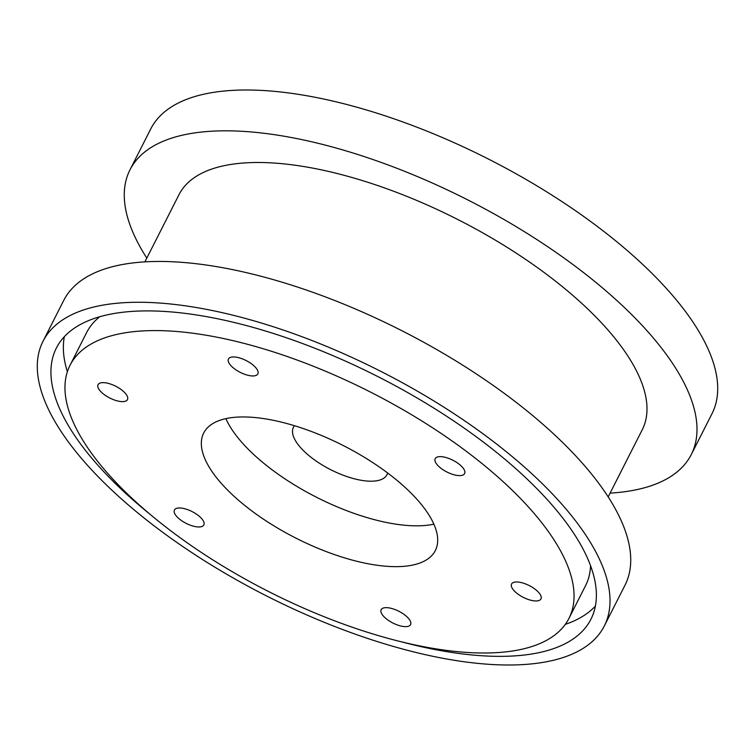 <?xml version="1.0" encoding="UTF-8"?>
<svg xmlns="http://www.w3.org/2000/svg" width="755" height="755" viewBox="0 0 755 755"><rect width="100%" height="100%" fill="white"/><g stroke="black" fill="none" stroke-linecap="round" stroke-linejoin="round"><path stroke-width="1.13" d="M98.792 389.061A16.487 6.597 26.9 0 1 98.065 384.663A16.487 6.597 26.9 0 1 111.457 384.37A16.487 6.597 26.9 0 1 126.727 395.186A16.487 6.597 26.9 0 1 127.463 399.584A16.487 6.597 26.9 0 1 114.062 399.876A16.487 6.597 26.9 0 1 98.792 389.061M175.151 514.4A16.487 6.597 26.9 0 1 174.414 510.012A16.487 6.597 26.9 0 1 187.816 509.71A16.487 6.597 26.9 0 1 203.086 520.535A16.487 6.597 26.9 0 1 203.822 524.923A16.487 6.597 26.9 0 1 190.42 525.225A16.487 6.597 26.9 0 1 175.151 514.4M381.907 614.079A16.487 6.597 26.9 0 1 381.171 609.681A16.487 6.597 26.9 0 1 394.572 609.389A16.487 6.597 26.9 0 1 409.833 620.204A16.487 6.597 26.9 0 1 410.569 624.602A16.487 6.597 26.9 0 1 397.168 624.895A16.487 6.597 26.9 0 1 381.907 614.079M512.305 588.409A16.487 6.597 26.9 0 1 511.569 584.011A16.487 6.597 26.9 0 1 524.97 583.709A16.487 6.597 26.9 0 1 540.231 594.534A16.487 6.597 26.9 0 1 540.967 598.932A16.487 6.597 26.9 0 1 527.566 599.225A16.487 6.597 26.9 0 1 512.305 588.409M435.946 463.06A16.487 6.597 26.9 0 1 435.21 458.662A16.487 6.597 26.9 0 1 448.612 458.37A16.487 6.597 26.9 0 1 463.872 469.185A16.487 6.597 26.9 0 1 464.608 473.583A16.487 6.597 26.9 0 1 451.207 473.876A16.487 6.597 26.9 0 1 435.946 463.06M229.19 363.382A16.487 6.597 26.9 0 1 228.454 358.993A16.487 6.597 26.9 0 1 241.855 358.691A16.487 6.597 26.9 0 1 257.125 369.516A16.487 6.597 26.9 0 1 257.861 373.904A16.487 6.597 26.9 0 1 244.46 374.206A16.487 6.597 26.9 0 1 229.19 363.382M294.459 425.707A52.444 20.998 -153.1 0 0 293.45 427.245A52.444 20.998 -153.1 0 0 295.79 441.222A52.444 20.998 -153.1 0 0 344.356 475.659A52.444 20.998 -153.1 0 0 386.994 474.706A52.444 20.998 -153.1 0 0 387.645 472.989M209.494 467.647A129.869 51.991 26.9 0 1 203.699 433.04A129.869 51.991 26.9 0 1 309.276 430.69A129.869 51.991 26.9 0 1 429.538 515.948A129.869 51.991 26.9 0 1 435.333 550.555A129.869 51.991 26.9 0 1 329.746 552.905A129.869 51.991 26.9 0 1 209.494 467.647M433.861 524.149A129.869 51.991 26.9 0 1 323.593 500.744A129.869 51.991 26.9 0 1 230.199 426.83A129.869 51.991 26.9 0 1 225.877 418.629M150.179 514.4A299.707 119.988 26.9 0 1 69.762 427.906A299.707 119.988 26.9 0 1 56.38 348.036A299.707 119.988 26.9 0 1 300.037 342.61A299.707 119.988 26.9 0 1 577.556 539.363A299.707 119.988 26.9 0 1 590.929 619.232A299.707 119.988 26.9 0 1 401.282 641.788M67.374 371.753A299.707 119.988 26.9 0 1 64.354 336.683M590.58 565.769A279.727 111.985 26.9 0 1 585.54 585.701L568.968 618.354A279.727 111.985 26.9 0 1 341.562 623.413A279.727 111.985 26.9 0 1 82.54 439.787A279.727 111.985 26.9 0 1 70.055 365.241A279.727 111.985 26.9 0 1 297.47 360.173A279.727 111.985 26.9 0 1 556.482 543.808A279.727 111.985 26.9 0 1 568.968 618.354M146.819 258.097A314.684 125.981 26.9 0 1 144.045 253.671A314.684 125.981 26.9 0 1 129.992 169.809L150.707 128.992A314.684 125.981 26.9 0 1 406.539 123.291A314.684 125.981 26.9 0 1 697.931 329.878A314.684 125.981 26.9 0 1 711.984 413.74L691.269 454.567A314.684 125.981 26.9 0 1 610.097 493.138M129.992 169.809A314.684 125.981 26.9 0 1 385.833 164.118A314.684 125.981 26.9 0 1 677.226 370.705A314.684 125.981 26.9 0 1 691.269 454.567M608.181 496.903L642.269 429.708A259.739 103.992 -153.1 0 0 630.68 360.484A259.739 103.992 -153.1 0 0 390.165 189.967A259.739 103.992 -153.1 0 0 179.001 194.667L144.903 261.862M590.25 542.147A314.684 125.981 26.9 0 1 604.293 626.008A314.684 125.981 26.9 0 1 348.461 631.708A314.684 125.981 26.9 0 1 57.069 425.122A314.684 125.981 26.9 0 1 43.016 341.26A314.684 125.981 26.9 0 1 298.848 335.56A314.684 125.981 26.9 0 1 590.25 542.147M43.016 341.26L63.731 300.433A314.684 125.981 26.9 0 1 319.563 294.743A314.684 125.981 26.9 0 1 610.955 501.329A314.684 125.981 26.9 0 1 625.008 585.191L604.293 626.008M70.055 365.241L86.627 332.587A279.727 111.985 26.9 0 1 99.726 316.751M595.384 606.095A299.707 119.988 26.9 0 1 565.297 624.366"/></g></svg>
